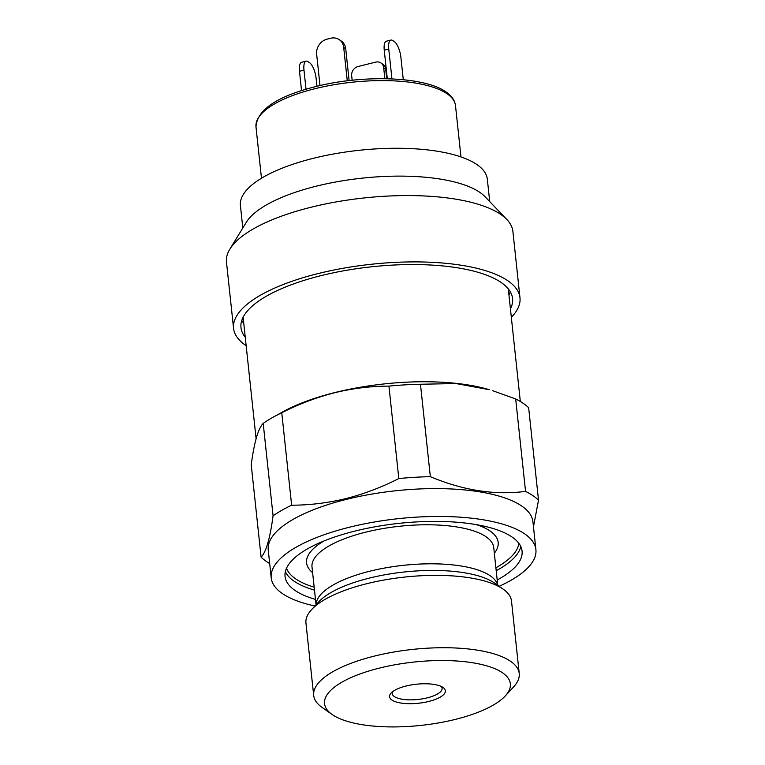 <?xml version="1.0" encoding="UTF-8"?>
<svg xmlns="http://www.w3.org/2000/svg" width="765" height="765" viewBox="0 0 765 765"><rect width="100%" height="100%" fill="white"/><g stroke="black" fill="none" stroke-linecap="round" stroke-linejoin="round"><path stroke-width="1.15" d="M392.636 691.665A25.082 8.549 173.9 0 0 392.216 693.606A25.082 8.549 173.9 0 0 427.367 697.823A25.082 8.549 173.9 0 0 442.094 688.28A25.082 8.549 173.9 0 0 441.281 686.473M428.878 701.428A28.056 9.572 173.9 0 0 443.088 687.496A28.056 9.572 173.9 0 0 406.033 686.033A28.056 9.572 173.9 0 0 391.087 693.052A28.056 9.572 173.9 0 0 398.584 702.595A28.056 9.572 173.9 0 0 428.878 701.428M533.463 526.779L538.522 500.138A146.507 49.964 173.9 0 0 525.555 491.398C494.945 495.376 463.207 490.47 430.341 476.681L420.463 384.25L455.969 383.552L489.284 389.691A133.34 45.47 173.9 0 0 334.888 392.55A133.34 45.47 173.9 0 0 282.993 411.742L273.268 417.126A146.507 49.964 173.9 0 0 263.198 423.38L273.076 515.811C270.055 538.378 266.067 552.167 261.104 557.178A146.507 49.964 173.9 0 0 269.691 563.566M499.134 586.315A133.091 45.384 173.9 0 0 535.902 549.605L532.928 521.749A133.091 45.384 173.9 0 0 346.402 499.382A133.091 45.384 173.9 0 0 268.247 550.035L271.221 577.891A133.091 45.384 173.9 0 0 314.922 605.995M535.902 549.605A133.091 45.384 173.9 0 0 349.376 527.238A133.091 45.384 173.9 0 0 271.221 577.891M497.193 579.985A119.187 40.641 173.9 0 0 522.074 551.087A119.187 40.641 173.9 0 0 355.036 531.053A119.187 40.641 173.9 0 0 285.049 576.418A119.187 40.641 173.9 0 0 315.476 599.406M505.254 695.968L513.592 686.922A103.361 35.247 173.9 0 0 519.234 673.458L511.508 601.108A103.361 35.247 173.9 0 0 503.15 589.136A103.361 35.247 173.9 0 0 366.645 583.733A103.361 35.247 173.9 0 0 311.594 609.609A103.361 35.247 173.9 0 0 305.952 623.073L313.688 695.423A103.361 35.247 173.9 0 0 322.046 707.395L332.106 714.472A93.426 31.862 173.9 0 0 455.491 719.358A93.426 31.862 173.9 0 0 505.254 695.968A93.426 31.862 173.9 0 0 480.277 664.202A93.426 31.862 173.9 0 0 379.421 668.094A93.426 31.862 173.9 0 0 332.106 714.472M519.234 673.458A103.361 35.247 173.9 0 0 374.381 656.093A103.361 35.247 173.9 0 0 313.688 695.423M261.104 557.178L251.226 464.757C254.248 442.18 258.235 428.39 263.198 423.38M430.341 476.681A146.507 49.964 173.9 0 0 398.814 478.546C381.572 487.315 363.949 493.999 345.943 498.579C327.736 502.978 309.634 505.187 291.637 505.206L281.759 412.775A146.507 49.964 173.9 0 0 273.268 417.126M281.759 412.775C298.828 404.073 316.452 397.398 334.63 392.741C352.655 388.362 370.757 386.153 388.936 386.115L398.814 478.546M291.637 505.206A146.507 49.964 173.9 0 0 273.076 515.811M538.522 500.138L528.644 407.707A146.507 49.964 173.9 0 0 515.677 398.967L525.555 491.398M420.463 384.25A146.507 49.964 173.9 0 0 388.936 386.115M492.803 390.752L515.677 398.967M510.284 291.761A136.572 46.569 -6.1 0 1 508.945 294.984M245.249 337.25A136.572 46.569 -6.1 0 1 240.975 327.583A136.572 46.569 -6.1 0 1 321.176 275.61A136.572 46.569 -6.1 0 1 512.569 298.56A136.572 46.569 -6.1 0 1 510.427 308.917M246.158 345.694A144.021 49.113 -6.1 0 1 233.564 328.376A144.021 49.113 -6.1 0 1 318.144 273.564A144.021 49.113 -6.1 0 1 519.98 297.767A144.021 49.113 -6.1 0 1 511.336 317.36M233.564 328.376L226.478 262.051A144.021 49.113 -6.1 0 1 229.854 249.151A144.021 49.113 -6.1 0 1 311.059 207.239A144.021 49.113 -6.1 0 1 506.87 219.545A144.021 49.113 -6.1 0 1 512.894 231.441L519.98 297.767M229.854 249.151L246.301 222.299A124.16 42.343 -6.1 0 1 316.308 186.172A124.16 42.343 -6.1 0 1 485.115 196.777L506.87 219.545M242.821 227.989L240.42 205.575A124.16 42.343 -6.1 0 1 313.334 158.317A124.16 42.343 -6.1 0 1 487.324 179.182L489.724 201.606M243.767 323.327A136.572 46.569 -6.1 0 1 241.778 320.459M320 85.556L316.643 54.133A12.909 11.245 -56 0 1 327.076 39.149L330.681 38.25A12.909 11.245 -56 0 1 339.182 39.608A12.909 11.245 -56 0 1 343.695 47.401L347.262 80.813M339.182 39.608L341.209 40.975A12.909 11.245 124 0 1 345.713 48.769L349.117 80.593M306.019 89.199L303.992 70.151A12.909 4.561 76 0 1 306.124 61.162A12.909 4.561 76 0 1 307.951 61.621L309.576 62.711A12.909 4.561 76 0 1 316.117 78.326L316.968 86.263M303.992 70.151L299.478 71.269L301.544 90.576M299.478 71.269A12.909 4.561 -104 0 1 301.62 62.281L306.124 61.162M390.896 40.076A12.909 4.561 76 0 0 388.754 49.065L384.25 50.184A12.909 4.561 -104 0 1 386.382 41.195L390.896 40.076A12.909 4.561 76 0 1 392.722 40.535L394.338 41.626A12.909 4.561 76 0 1 400.889 57.241L403.289 79.703M384.25 50.184L387.3 78.747M388.754 49.065L391.948 78.91M385.703 69.118L383.686 67.76A7.946 6.923 -56 0 0 380.913 62.96L382.93 64.327A7.946 6.923 124 0 1 385.703 69.118L386.736 78.738M383.686 67.76L384.852 78.709M380.913 62.96A7.946 6.923 -56 0 0 375.682 62.128L358.097 66.498A7.946 6.923 -56 0 0 351.671 75.725L352.158 80.249M496.208 570.7A119.187 40.641 173.9 0 0 520.793 546.526M495.892 567.783A117.208 39.971 173.9 0 0 518.88 543.341M494.343 553.248A96.342 32.857 173.9 0 0 476.366 524.637M497.766 585.359L493.731 547.539A91.379 31.164 173.9 0 0 365.67 532.182A91.379 31.164 173.9 0 0 312.005 566.961L316.05 604.78M497.69 585.302A91.379 31.164 173.9 0 0 369.839 571.206A91.379 31.164 173.9 0 0 316.117 604.704M503.15 589.136L494.544 583.083A94.87 32.35 173.9 0 0 369.256 578.12A94.87 32.35 173.9 0 0 318.728 601.873L311.594 609.609M324.13 540.903A96.342 32.857 173.9 0 0 312.617 572.669M286.531 568.175A117.208 39.971 173.9 0 0 314.166 587.204M285.335 571.685A119.187 40.641 173.9 0 0 314.482 590.121M255.988 126.904C257.011 109.472 277.781 95.816 318.297 85.948C365.441 74.492 424.938 76.835 445.775 91.79C451.551 95.635 454.793 100.225 455.491 105.589A100.32 34.205 173.9 0 0 446.817 93.588A100.32 34.205 173.9 0 0 333.081 84.896A100.32 34.205 173.9 0 0 255.988 126.904L261.477 178.235M345.713 48.769L343.695 47.401M243.117 317.236L256.103 438.766M508.295 288.893L520.324 401.482M455.491 105.589L460.97 156.911"/></g></svg>
